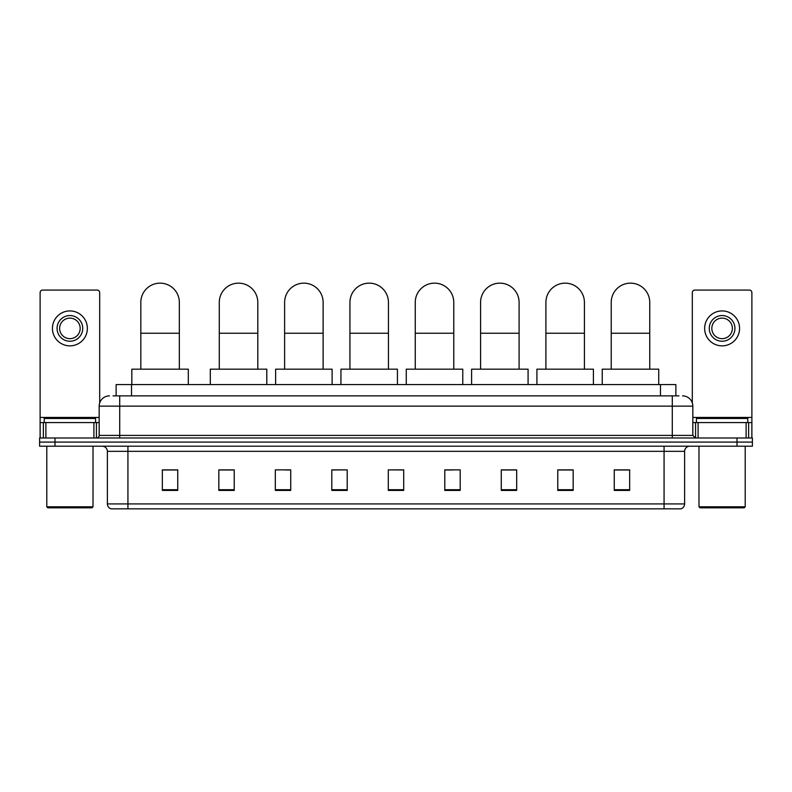 <?xml version="1.0" encoding="UTF-8"?>
<svg xmlns="http://www.w3.org/2000/svg" width="792" height="792" viewBox="0 0 792 792"><rect width="100%" height="100%" fill="white"/><g stroke="black" fill="none" stroke-linecap="round" stroke-linejoin="round"><path stroke-width="1.19" d="M116.127 395.871L116.127 384.575L675.873 384.575L675.873 395.871M113.276 395.871L678.962 395.871M113.038 395.871L119.711 395.871L119.711 406.138L99.168 406.138L99.168 435.412A2.564 2.564 0 0 1 96.604 437.986M109.444 395.871A10.266 10.266 0 0 0 99.168 406.138M682.556 395.871A10.266 10.266 0 0 1 692.832 406.138L692.832 435.412L695.396 437.986M55.004 437.986L39.6 437.986L39.6 442.094L55.004 442.094L39.6 442.094L39.6 446.203L55.004 446.203L55.004 442.094L736.996 442.094L55.004 442.094L55.004 437.986L736.996 437.986L736.996 442.094L752.4 442.094L736.996 442.094L736.996 446.203L55.004 446.203M736.996 446.203L752.4 446.203L752.4 437.986L736.996 437.986M684.615 503.92C684.466 506.385 683.239 508.028 680.912 508.85L664.072 508.85L664.072 503.92L684.615 503.92L684.615 451.331A5.138 5.138 0 0 1 689.743 446.203M664.072 508.85L111.088 508.85A5.138 5.138 0 0 1 107.385 503.92L107.385 451.331C107.088 448.213 105.376 446.5 102.257 446.203M629.66 490.416L629.66 469.874L614.255 469.874L614.255 490.416L629.66 490.416M573.17 490.416L573.17 469.874L557.766 469.874L557.766 490.416L573.17 490.416M516.681 490.416L516.681 469.874L501.277 469.874L501.277 490.416L516.681 490.416M460.192 490.416L460.192 469.874L444.787 469.874L444.787 490.416L460.192 490.416M177.745 490.416L177.745 469.874L162.34 469.874L162.34 490.416L177.745 490.416M234.234 490.416L234.234 469.874L218.83 469.874L218.83 490.416L234.234 490.416M290.723 490.416L290.723 469.874L275.319 469.874L275.319 490.416L290.723 490.416M347.213 490.416L347.213 469.874L331.808 469.874L331.808 490.416L347.213 490.416M403.702 490.416L403.702 469.874L388.298 469.874L388.298 490.416L403.702 490.416M347.213 469.874L331.808 469.973L347.213 469.874M285.387 469.973L290.723 469.973M220.057 469.973L234.234 469.973M444.787 469.973L453.004 469.973M388.298 469.874L403.702 469.973L388.298 469.874M177.745 469.973L162.34 469.973M516.681 469.973L501.277 469.973M573.17 469.973L557.766 469.973M629.66 469.973L614.255 469.973M93.911 437.986L93.911 422.572L45.886 422.572L45.886 437.986M99.683 402.94L99.683 292.654A2.564 2.564 0 0 0 97.119 290.08L42.679 290.08A2.564 2.564 0 0 0 40.115 292.654L40.115 422.572L45.886 422.572M93.911 422.572L99.168 422.572M40.115 437.986L40.115 422.572M69.904 315.553A12.84 12.84 0 0 0 57.064 328.393A12.84 12.84 0 0 0 69.904 341.233A12.84 12.84 0 0 0 82.734 328.393A12.84 12.84 0 0 0 69.904 315.553M69.904 318.117A10.266 10.266 0 0 0 59.628 328.393A10.266 10.266 0 0 0 69.904 338.659A10.266 10.266 0 0 0 80.17 328.393A10.266 10.266 0 0 0 69.904 318.117M69.904 345.857A17.464 17.464 0 0 0 87.358 328.393A17.464 17.464 0 0 0 69.904 310.929A17.464 17.464 0 0 0 52.44 328.393A17.464 17.464 0 0 0 69.904 345.857M91.981 507.821L47.817 507.821L46.787 506.801L93.011 506.801L91.981 507.821M46.787 446.203L46.787 506.801M93.011 446.203L93.011 506.801M95.575 422.572L95.575 418.463L44.223 418.463L44.223 422.572M140.818 369.171L140.818 302.405A19.255 19.255 0 0 1 160.073 283.15A19.255 19.255 0 0 1 179.339 302.405A19.255 19.255 0 0 0 160.073 283.15M179.339 369.171L179.339 302.405M188.318 384.575L188.318 369.171L131.828 369.171L131.828 384.575M219.285 369.171L219.285 302.405A19.255 19.255 0 0 1 238.55 283.15A19.255 19.255 0 0 1 257.806 302.405A19.255 19.255 0 0 0 238.55 283.15M257.806 369.171L257.806 302.405M266.795 384.575L266.795 369.171L210.306 369.171L210.306 384.575M284.615 369.171L284.615 302.405A19.255 19.255 0 0 1 303.871 283.15A19.255 19.255 0 0 1 323.126 302.405A19.255 19.255 0 0 0 303.871 283.15M323.126 369.171L323.126 302.405M332.115 384.575L332.115 369.171L275.626 369.171L275.626 384.575M349.935 369.171L349.935 302.405A19.255 19.255 0 0 1 369.191 283.15A19.255 19.255 0 0 1 388.446 302.405A19.255 19.255 0 0 0 369.191 283.15M388.446 369.171L388.446 302.405M397.435 384.575L397.435 369.171L340.946 369.171L340.946 384.575M415.255 369.171L415.255 302.405A19.255 19.255 0 0 1 434.511 283.15A19.255 19.255 0 0 1 453.776 302.405A19.255 19.255 0 0 0 434.511 283.15M453.776 369.171L453.776 302.405M462.766 384.575L462.766 369.171L406.266 369.171L406.266 384.575M480.586 369.171L480.586 302.405A19.255 19.255 0 0 1 499.841 283.15A19.255 19.255 0 0 1 519.097 302.405A19.255 19.255 0 0 0 499.841 283.15M519.097 369.171L519.097 302.405M528.086 384.575L528.086 369.171L471.596 369.171L471.596 384.575M545.906 369.171L545.906 302.405A19.255 19.255 0 0 1 565.161 283.15A19.255 19.255 0 0 1 584.417 302.405A19.255 19.255 0 0 0 565.161 283.15M584.417 369.171L584.417 302.405M593.406 384.575L593.406 369.171L536.917 369.171L536.917 384.575M611.226 369.171L611.226 302.405A19.255 19.255 0 0 1 630.481 283.15A19.255 19.255 0 0 1 649.747 302.405A19.255 19.255 0 0 0 630.481 283.15M649.747 369.171L649.747 302.405M658.726 384.575L658.726 369.171L602.237 369.171L602.237 384.575M746.113 437.986L746.113 422.572L698.089 422.572L698.089 437.986M746.113 422.572L751.885 422.572L751.885 292.654A2.564 2.564 0 0 0 749.321 290.08L694.881 290.08A2.564 2.564 0 0 0 692.317 292.654L692.317 402.94M692.832 422.572L698.089 422.572M751.885 422.572L751.885 437.986M722.096 315.553A12.84 12.84 0 0 0 709.266 328.393A12.84 12.84 0 0 0 722.096 341.233A12.84 12.84 0 0 0 734.936 328.393A12.84 12.84 0 0 0 722.096 315.553M722.096 318.117A10.266 10.266 0 0 0 711.83 328.393A10.266 10.266 0 0 0 722.096 338.659A10.266 10.266 0 0 0 732.372 328.393A10.266 10.266 0 0 0 722.096 318.117M722.096 345.857A17.464 17.464 0 0 0 739.56 328.393A17.464 17.464 0 0 0 722.096 310.929A17.464 17.464 0 0 0 704.642 328.393A17.464 17.464 0 0 0 722.096 345.857M744.183 507.821L700.019 507.821L698.989 506.801L745.213 506.801L744.183 507.821M698.989 446.203L698.989 506.801M745.213 446.203L745.213 506.801M747.777 422.572L747.777 418.463L696.425 418.463L696.425 422.572M131.531 395.871L131.531 384.575M660.469 395.871L660.469 384.575M119.711 437.986L119.711 435.412L692.832 435.412M99.168 435.412L119.711 435.412L119.711 406.138L672.289 406.138L672.289 437.986M692.832 406.138L672.289 406.138L672.289 395.871M664.072 446.203L664.072 451.331L107.385 451.331M684.615 451.331L664.072 451.331L664.072 503.92L127.928 503.92L127.928 508.85M107.385 503.92L127.928 503.92L127.928 446.203M403.702 489.703L388.298 489.703M347.213 489.703L331.808 489.703M290.723 489.703L275.319 489.703M234.234 489.703L218.83 489.703M177.745 489.703L162.34 489.703M460.192 489.703L444.787 489.703M516.681 489.703L501.277 489.703M573.17 489.703L557.766 489.703M629.66 489.703L614.255 489.703M99.168 417.443L40.115 417.443M96.436 422.572L96.436 437.986M40.154 422.572L40.154 437.986M43.362 437.986L43.362 422.572M140.818 333.224L179.339 333.224M219.285 333.224L257.806 333.224M284.615 333.224L323.126 333.224M349.935 333.224L388.446 333.224M415.255 333.224L453.776 333.224M480.586 333.224L519.097 333.224M545.906 333.224L584.417 333.224M611.226 333.224L649.747 333.224M751.885 417.443L692.832 417.443M751.846 437.986L751.846 422.572M748.638 422.572L748.638 437.986M695.564 437.986L695.564 422.572"/></g></svg>
